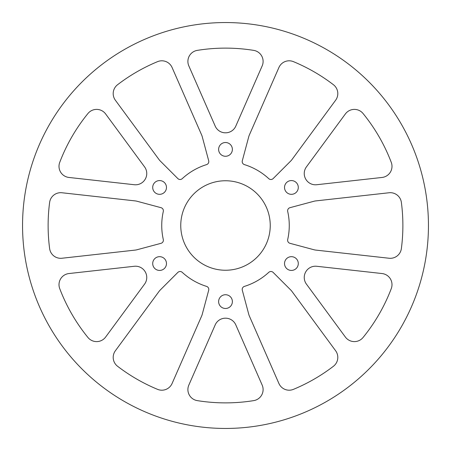 <?xml version="1.0" encoding="UTF-8"?>
<svg xmlns="http://www.w3.org/2000/svg" width="451" height="451" viewBox="0 0 451 451"><rect width="100%" height="100%" fill="white"/><g stroke="black" fill="none" stroke-linecap="round" stroke-linejoin="round"><path stroke-width="0.68" d="M273.176 178.562A3.196 3.196 0 0 1 268.751 178.647A63.76 63.76 0 0 0 244.448 164.621A3.196 3.196 0 0 1 242.311 160.742L248.766 136.659A11.185 11.185 0 0 1 249.324 135.063L278.921 67.492A11.185 11.185 0 0 1 293.449 61.652A177.384 177.384 0 0 1 333.424 84.726A11.185 11.185 0 0 1 335.629 100.235L291.91 159.648A11.185 11.185 0 0 1 290.81 160.928L273.176 178.562M235.8 126.117A11.185 11.185 0 0 1 225.545 132.814A92.686 92.686 0 0 0 225.455 132.814A11.185 11.185 0 0 1 215.2 126.117L188.834 65.908A11.185 11.185 0 0 1 197.301 50.377A177.384 177.384 0 0 1 253.699 50.377A11.185 11.185 0 0 1 262.166 65.908L235.8 126.117M316.72 184.724A11.185 11.185 0 0 1 305.789 179.199A92.686 92.686 0 0 0 305.744 179.12A11.185 11.185 0 0 1 306.421 166.893L345.376 113.945A11.185 11.185 0 0 1 363.061 113.517A177.384 177.384 0 0 1 391.265 162.36A11.185 11.185 0 0 1 382.048 177.457L316.72 184.724M401.373 248.58A11.185 11.185 0 0 1 389.044 258.243L315.734 250.085A11.185 11.185 0 0 1 314.076 249.775L289.987 243.32A3.196 3.196 0 0 1 287.699 239.532A63.76 63.76 0 0 0 287.699 211.468A3.196 3.196 0 0 1 289.987 207.68L314.076 201.225A11.185 11.185 0 0 1 315.734 200.915L389.044 192.757A11.185 11.185 0 0 1 401.373 202.42A177.384 177.384 0 0 1 401.373 248.58M363.061 337.483A11.185 11.185 0 0 1 345.376 337.055L306.421 284.107A11.185 11.185 0 0 1 305.744 271.88A92.686 92.686 0 0 0 305.789 271.801A11.185 11.185 0 0 1 316.72 266.276L382.048 273.543A11.185 11.185 0 0 1 391.265 288.64A177.384 177.384 0 0 1 363.061 337.483M293.449 389.348A11.185 11.185 0 0 1 278.921 383.508L249.324 315.937A11.185 11.185 0 0 1 248.766 314.341L242.311 290.258A3.196 3.196 0 0 1 244.448 286.379A63.76 63.76 0 0 0 268.751 272.353A3.196 3.196 0 0 1 273.176 272.438L290.81 290.072A11.185 11.185 0 0 1 291.91 291.352L335.629 350.765A11.185 11.185 0 0 1 333.424 366.274A177.384 177.384 0 0 1 293.449 389.348M105.624 337.055A11.185 11.185 0 0 1 87.939 337.483A177.384 177.384 0 0 1 59.735 288.64A11.185 11.185 0 0 1 68.952 273.543L134.28 266.276A11.185 11.185 0 0 1 145.211 271.801A92.686 92.686 0 0 0 145.256 271.88A11.185 11.185 0 0 1 144.579 284.107L105.624 337.055M172.079 383.508A11.185 11.185 0 0 1 157.551 389.348A177.384 177.384 0 0 1 117.576 366.274A11.185 11.185 0 0 1 115.371 350.765L159.09 291.352A11.185 11.185 0 0 1 160.19 290.072L177.824 272.438A3.196 3.196 0 0 1 182.249 272.353A63.76 63.76 0 0 0 206.552 286.379A3.196 3.196 0 0 1 208.689 290.258L202.234 314.341A11.185 11.185 0 0 1 201.676 315.937L172.079 383.508M145.211 179.199A11.185 11.185 0 0 1 134.28 184.724L68.952 177.457A11.185 11.185 0 0 1 59.735 162.36A177.384 177.384 0 0 1 87.939 113.517A11.185 11.185 0 0 1 105.624 113.945L144.579 166.893A11.185 11.185 0 0 1 145.256 179.12A92.686 92.686 0 0 0 145.211 179.199M61.956 258.243A11.185 11.185 0 0 1 49.627 248.58A177.384 177.384 0 0 1 49.627 202.42A11.185 11.185 0 0 1 61.956 192.757L135.266 200.915A11.185 11.185 0 0 1 136.924 201.225L161.013 207.68A3.196 3.196 0 0 1 163.301 211.468A63.76 63.76 0 0 0 163.301 239.532A3.196 3.196 0 0 1 161.013 243.32L136.924 249.775A11.185 11.185 0 0 1 135.266 250.085L61.956 258.243M182.249 178.647A3.196 3.196 0 0 1 177.824 178.562L160.19 160.928A11.185 11.185 0 0 1 159.09 159.648L115.371 100.235A11.185 11.185 0 0 1 117.576 84.726A177.384 177.384 0 0 1 157.551 61.652A11.185 11.185 0 0 1 172.079 67.492L201.676 135.063A11.185 11.185 0 0 1 202.234 136.659L208.689 160.742A3.196 3.196 0 0 1 206.552 164.621A63.76 63.76 0 0 0 182.249 178.647M291.408 180.569A6.878 6.878 0 0 0 284.53 187.447A6.878 6.878 0 0 0 291.408 194.325A6.878 6.878 0 0 0 298.291 187.447A6.878 6.878 0 0 0 291.408 180.569M291.408 256.675A6.878 6.878 0 0 0 284.53 263.553A6.878 6.878 0 0 0 291.408 270.431A6.878 6.878 0 0 0 298.291 263.553A6.878 6.878 0 0 0 291.408 256.675M225.5 294.728A6.878 6.878 0 0 0 218.622 301.606A6.878 6.878 0 0 0 225.5 308.484A6.878 6.878 0 0 0 232.378 301.606A6.878 6.878 0 0 0 225.5 294.728M159.592 256.675A6.878 6.878 0 0 0 152.709 263.553A6.878 6.878 0 0 0 159.592 270.431A6.878 6.878 0 0 0 166.47 263.553A6.878 6.878 0 0 0 159.592 256.675M159.592 180.569A6.878 6.878 0 0 0 152.709 187.447A6.878 6.878 0 0 0 159.592 194.325A6.878 6.878 0 0 0 166.47 187.447A6.878 6.878 0 0 0 159.592 180.569M225.5 142.516A6.878 6.878 0 0 0 218.622 149.394A6.878 6.878 0 0 0 225.5 156.271A6.878 6.878 0 0 0 232.378 149.394A6.878 6.878 0 0 0 225.5 142.516M225.5 180.755A44.745 44.745 0 0 0 180.755 225.5A44.745 44.745 0 0 0 225.5 270.245A44.745 44.745 0 0 0 270.245 225.5A44.745 44.745 0 0 0 225.5 180.755M225.5 428.45A202.95 202.95 0 0 0 428.45 225.5A202.95 202.95 0 0 0 225.5 22.55A202.95 202.95 0 0 0 22.55 225.5A202.95 202.95 0 0 0 225.5 428.45M197.301 400.623A177.384 177.384 0 0 0 253.699 400.623A11.185 11.185 0 0 0 262.166 385.092L235.8 324.883A11.185 11.185 0 0 0 225.545 318.186A92.686 92.686 0 0 1 225.455 318.186A11.185 11.185 0 0 0 215.2 324.883L188.834 385.092A11.185 11.185 0 0 0 197.301 400.623"/></g></svg>
